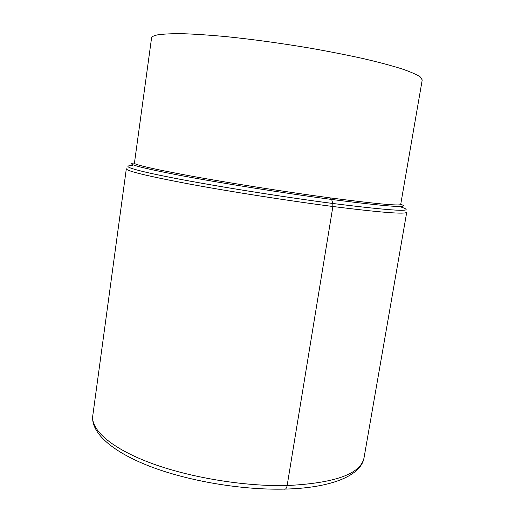 <?xml version="1.0" encoding="UTF-8"?>
<svg xmlns="http://www.w3.org/2000/svg" width="515" height="515" viewBox="0 0 515 515"><rect width="100%" height="100%" fill="white"/><g stroke="black" fill="none" stroke-linecap="round" stroke-linejoin="round"><path stroke-width="0.77" d="M284.228 489.115C285.6 489.559 286.572 488.375 287.145 485.548L332.89 206.502L332.793 203.477L331.66 199.453L330.488 197.927C286.939 192.108 229.709 183.108 189.964 175.853C149.781 168.373 131.293 163.976 134.492 162.669M287.145 485.548C335.201 483.147 360.835 473.858 364.06 457.687C361.279 475.422 331.802 487.905 285.4 489.083C242.327 490.293 188.065 481.132 149.601 466.23C111.227 451.333 90.627 432.278 92.777 415.689C90.756 429.51 110.493 447.767 149.498 462.567C188.439 477.328 243.704 486.598 287.145 485.548M364.06 457.687L406.741 212.199C405.968 214.478 381.351 212.579 332.89 206.502C288.889 200.818 231.274 191.799 189.745 184.106C147.586 176.124 126.445 171.019 126.323 168.791L92.777 415.689M132.876 165.592C119.841 165.566 132.233 169.995 173.8 178.068C215.141 186.115 282.529 196.91 332.793 203.477C394.046 211.105 416.938 212.334 401.455 207.165M401.082 204.378C411.292 208.324 388.156 206.682 331.66 199.453C284.357 193.164 221.431 183.173 180.823 175.538C140.241 167.716 124.662 163.551 134.08 163.043M400.799 203.895C403.734 206.393 380.295 204.404 330.488 197.927M400.67 204.642L422.223 79.954L420.304 76.928C416.687 74.54 410.423 71.81 401.513 68.746C391.104 65.521 378.358 62.141 363.287 58.601C347.071 55.041 329.523 51.577 310.642 48.223C281.242 43.279 253.193 39.423 226.497 36.655C209.869 35.117 195.32 34.132 182.844 33.707C171.798 33.591 163.345 33.984 157.487 34.885L157.461 34.891C153.682 35.664 151.706 36.72 151.545 38.052L134.396 163.416"/></g></svg>
